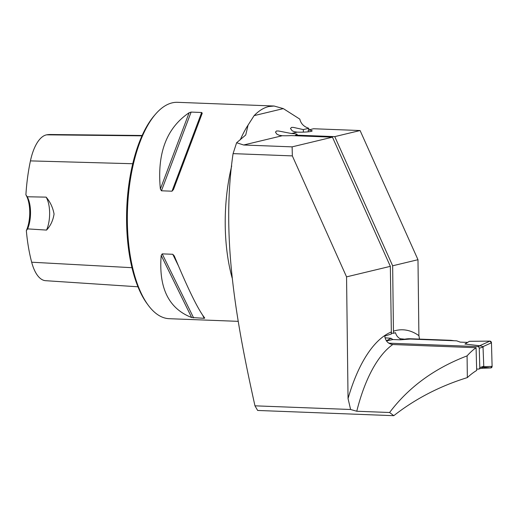 <?xml version="1.0" encoding="UTF-8"?>
<svg xmlns="http://www.w3.org/2000/svg" width="518" height="518" viewBox="0 0 518 518"><rect width="100%" height="100%" fill="white"/><g stroke="black" fill="none" stroke-linecap="round" stroke-linejoin="round"><path stroke-width="0.78" d="M233.074 153.626L236.616 142.748L245.726 134.997L248.083 125.065L254.124 115.631C258.793 110.813 263.617 107.796 268.615 106.572L274.08 106.022L283.327 108.618L299.818 119.127C300.874 123.653 303.859 126.703 308.78 128.283L303.328 129.591L293.33 127.383L291.53 127.389L290.462 128.503L292.171 130.782L294.36 131.721L297.254 132.135L291.485 133.521L278.58 131.009L276.47 131.002L275.492 132.103L276.716 134.032L279.053 135.217L282.284 135.729A10.826 1.159 179.3 0 0 291.122 135.587L332.459 137.173L390.345 266.343L346.555 276.865L292.346 155.899L233.074 153.626C220.765 237.225 236.532 322.837 254.966 405.827L350.602 409.492L356.766 411.24L389.601 412.503C408.689 387.166 434.518 368.298 467.081 355.885A133.579 56.663 -87.8 0 1 476.068 347.72L392.786 344.528A133.579 56.663 92.2 0 0 356.766 411.24M476.068 347.72L476.683 370.448A165.248 70.098 -87.8 0 0 467.346 377.596C439.873 386.098 415.352 398.795 393.784 415.682L257.647 410.457L254.966 405.827M346.555 276.865L348.044 398.562L350.602 409.492M390.345 266.343L391.375 334L384.745 336.065C385.528 341.058 388.209 343.881 392.786 344.528M393.784 415.682L389.601 412.503M467.346 377.596L467.081 355.885M282.284 135.729L243.667 145.001L236.616 142.748M243.667 145.001L292.12 146.859L292.346 155.899M332.459 137.173L292.12 146.859M391.226 333.165L393.706 333.262L393.447 331.177A142.236 60.341 -87.8 0 1 418.907 335.664L417.981 259.706L360.094 130.536L313.558 128.749L308.229 130.031A10.826 1.159 -0.7 0 1 312.147 130.873A10.826 1.159 -0.7 0 1 297.254 132.135M418.907 335.664L419.502 339.109M393.447 331.177L392.65 265.792L334.764 136.623L295.493 135.114L295.506 135.755M454.267 340.747L450.887 340.313M450.925 340.313L410.398 338.759A133.579 56.663 92.2 0 0 404.739 339.206L409.971 339.07M404.739 339.206L400.181 338.72C397.798 337.458 396.231 335.444 395.487 332.679L393.706 333.262M417.981 259.706L392.65 265.792M360.094 130.536L334.764 136.623M291.485 133.521A10.826 1.159 179.3 0 1 297.177 134.473A10.826 1.159 179.3 0 1 295.493 135.114M476.644 369.036L478.36 369.101A1.625 1.45 72.1 0 0 479.785 367.553L483.773 366.265L483.003 346.626L491.459 342.786A1.625 1.45 -107.9 0 0 489.879 341.122L469.399 341.31L467.586 342.404L460.269 342.126L456.669 340.838L410.172 339.057L400.207 339.821L400.181 338.72M238.28 321.348L169.276 318.7A108.268 45.927 -87.8 0 1 148.258 305.27A108.268 45.927 -87.8 0 1 127.532 208.754A108.268 45.927 -87.8 0 1 155.588 114.102A108.268 45.927 -87.8 0 1 172.112 102.875A108.268 45.927 -87.8 0 1 177.57 102.318L274.119 106.022M201.664 112.49L202.234 113.235L173.472 189.53L171.995 191.2L161.441 190.792L160.373 189.025C156.935 153.406 166.524 127.972 189.135 112.73L191.116 112.082L201.664 112.49L171.995 191.2M172.766 254.273L174.281 255.937C188.034 289.083 198.187 309.77 204.733 318.007L204.183 318.317L191.641 317.508C168.732 308.644 158.579 287.95 161.189 255.432L162.212 253.872L172.766 254.273L178.315 265.598M27.247 196.762L25.9 194.839A23.278 9.874 -87.8 0 1 26.34 230.633L27.635 228.891L46.549 230.083C50.563 225.77 53.063 220.428 54.06 214.057C52.894 207.608 50.252 201.968 46.147 197.138L27.247 196.762A21.652 9.188 92.2 0 1 27.635 228.891M26.34 230.633A105.348 44.69 92.2 0 0 31.669 262.212A43.091 18.279 92.2 0 0 45.597 280.685L137.963 286.791M142.139 135.483L50.337 134.512A105.348 44.69 92.2 0 0 46.665 134.829A43.091 18.279 92.2 0 0 30.432 160.891A105.348 44.69 92.2 0 0 25.9 194.839M148.258 305.27L147.17 303.794A106.643 45.241 -87.8 0 1 126.748 208.722A106.643 45.241 -87.8 0 1 154.39 115.488L155.588 114.102M46.549 230.083A21.652 9.188 92.2 0 0 46.147 197.138M308.78 128.283L308.799 129.895M308.255 131.818L308.229 130.031M303.328 129.591L303.36 132.122M479.785 367.553L479.26 348.258L483.249 346.976M388.791 343.181L477.745 346.594A1.625 1.45 72.1 0 1 479.26 348.258M483.003 346.626L480.205 345.804L464.937 344.036L467.586 342.404M400.207 339.821L392.89 339.543L386.48 340.889M491.459 342.786L492.1 366.368L483.553 366.731L481.552 368.11M492.1 366.368A1.625 1.45 72.1 0 1 490.611 367.916M483.773 366.265L483.553 366.731M489.879 341.122L479.448 345.856M482.99 367.256L490.611 367.916L492.1 366.368L491.459 342.786L489.879 341.122L469.399 341.31L464.937 344.036M385.042 337.794L391.019 338.306L386.389 340.766M391.019 338.306L392.89 339.543M348.044 398.562A142.236 60.341 -87.8 0 1 391.148 332.032M254.124 115.631L283.327 108.618M248.083 125.065A108.268 45.927 92.2 0 0 240.281 139.828M231.695 165.935A108.268 45.927 92.2 0 0 232.135 277.926M31.669 262.212L131.973 267.696M30.432 160.891L132.737 163.733M46.665 134.829L141.977 135.845M189.135 112.73L160.373 189.025M191.116 112.082L161.441 190.792M202.719 315.332L204.183 318.317M162.212 253.872L193.628 317.91M161.189 255.432L191.641 317.508M477.745 346.594L480.205 345.804M490.786 367.916L481.002 368.337M478.813 369.043L481.598 368.143"/></g></svg>
